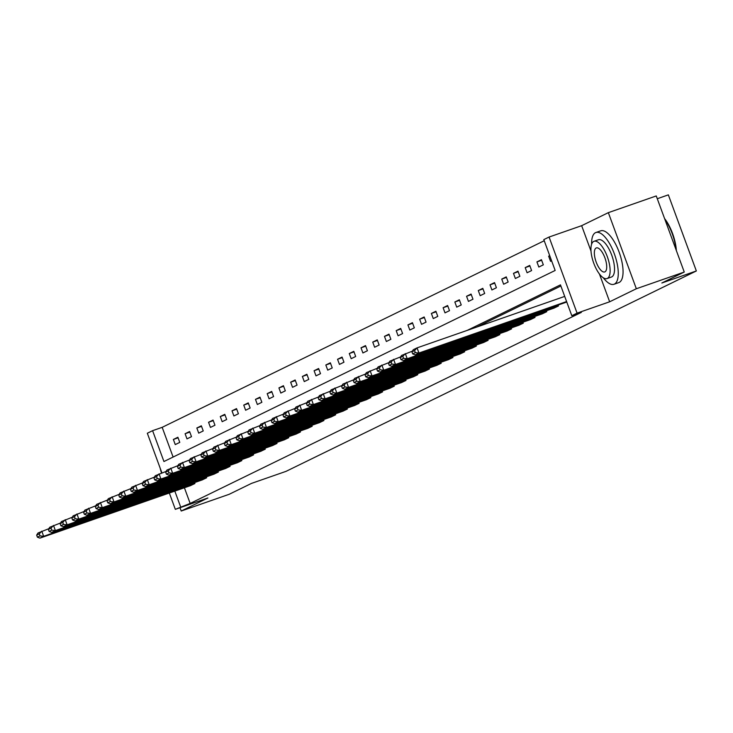 <?xml version="1.0" encoding="UTF-8"?>
<svg xmlns="http://www.w3.org/2000/svg" width="733" height="733" viewBox="0 0 733 733"><rect width="100%" height="100%" fill="white"/><g stroke="black" fill="none" stroke-linecap="round" stroke-linejoin="round"><path stroke-width="1.1" d="M161.911 472.886L147.324 433.24L152.592 430.674L163.945 461.524L555.156 270.459L543.813 239.609L549.072 237.043L577.073 313.138L571.804 315.712L560.461 284.862L467.242 330.381M599.42 273.968L609.654 301.785L636.336 288.747L684.255 272.044L656.255 195.949L608.344 212.652L581.654 225.682L549.072 237.043M657.281 198.725L668.349 194.868L696.35 270.963L286.035 471.356L251.538 483.377L229.136 494.317L181.225 511.02L207.906 497.982L175.324 509.343L169.323 493.025M544.225 240.745L162.176 427.33L152.592 430.674M636.336 288.747L608.344 212.652M180.006 507.712L181.225 511.02M162.176 427.33L173.107 457.044M175.26 444.592L179.777 442.393L177.881 437.253L173.373 439.452L175.26 444.592M186.988 438.865L191.505 436.666L189.609 431.526L185.101 433.725L186.988 438.865M198.716 433.139L203.233 430.94L201.337 425.8L196.829 427.999L198.716 433.139M210.444 427.412L214.961 425.213L213.065 420.073L208.557 422.272L210.444 427.412M222.172 421.686L226.689 419.487L224.793 414.337L220.285 416.546L222.172 421.686M233.9 415.959L238.417 413.76L236.521 408.611L232.013 410.819L233.9 415.959M245.628 410.233L250.136 408.024L248.249 402.884L243.741 405.092L245.628 410.233M257.356 404.506L261.864 402.298L259.977 397.158L255.469 399.366L257.356 404.506M269.084 398.779L273.592 396.571L271.705 391.431L267.197 393.63L269.084 398.779M280.812 393.053L285.32 390.845L283.433 385.705L278.925 387.904L280.812 393.053M292.54 387.317L297.048 385.118L295.161 379.978L290.653 382.177L292.54 387.317M304.268 381.591L308.776 379.392L306.889 374.251L302.372 376.45L304.268 381.591M315.996 375.864L320.504 373.665L318.617 368.525L314.1 370.724L315.996 375.864M327.724 370.138L332.232 367.939L330.345 362.798L325.828 364.997L327.724 370.138M339.452 364.411L343.96 362.212L342.073 357.063L337.556 359.271L339.452 364.411M351.18 358.684L355.688 356.485L353.801 351.336L349.284 353.544L351.18 358.684M362.908 352.958L367.416 350.75L365.529 345.609L361.012 347.818L362.908 352.958M374.636 347.231L379.144 345.023L377.248 339.883L372.74 342.091L374.636 347.231M386.364 341.505L390.872 339.297L388.976 334.156L384.468 336.355L386.364 341.505M398.092 335.778L402.6 333.57L400.704 328.43L396.196 330.629L398.092 335.778M409.82 330.042L414.328 327.843L412.432 322.703L407.924 324.902L409.82 330.042M421.539 324.316L426.056 322.117L424.16 316.977L419.652 319.176L421.539 324.316M433.267 318.589L437.784 316.39L435.888 311.25L431.38 313.449L433.267 318.589M444.995 312.863L449.512 310.664L447.616 305.524L443.108 307.723L444.995 312.863M456.723 307.136L461.24 304.937L459.344 299.788L454.836 301.996L456.723 307.136M468.451 301.41L472.968 299.211L471.072 294.061L466.564 296.269L468.451 301.41M480.179 295.683L484.687 293.475L482.8 288.335L478.292 290.543L480.179 295.683M491.907 289.956L496.415 287.748L494.528 282.608L490.02 284.816L491.907 289.956M503.635 284.23L508.143 282.022L506.256 276.882L501.748 279.081L503.635 284.23M515.363 278.503L519.871 276.295L517.984 271.155L513.476 273.354L515.363 278.503M527.091 272.768L531.599 270.569L529.712 265.428L525.204 267.627L527.091 272.768M538.819 267.041L543.327 264.842L541.44 259.702L536.923 261.901L538.819 267.041M549.713 255.661L548.65 256.174L550.547 261.315L551.601 260.801M184.404 487.766L190.168 503.434L581.388 312.368L571.804 315.712M560.873 285.998L476.826 327.037M190.378 485.686L194.914 483.523L194.566 482.589M202.106 479.959L206.633 477.797L206.294 476.862M213.834 474.233L218.361 472.07L218.022 471.127M225.562 468.497L230.089 466.344L229.75 465.4M237.29 462.77L241.817 460.617L241.478 459.673M249.018 457.044L253.545 454.891L253.206 453.947M260.746 451.317L265.273 449.164L264.925 448.22M272.474 445.591L277.001 443.438L276.653 442.494M284.202 439.864L288.729 437.711L288.381 436.767M295.93 434.138L300.457 431.975L300.109 431.041M307.658 428.411L312.185 426.249L311.837 425.314M319.386 422.684L323.913 420.522L323.565 419.588M331.114 416.958L335.641 414.796L335.293 413.852M342.842 411.222L347.369 409.069L347.021 408.125M354.57 405.496L359.097 403.342L358.749 402.399M366.298 399.769L370.825 397.616L370.477 396.672M378.026 394.042L382.553 391.889L382.205 390.946M389.754 388.316L394.281 386.163L393.933 385.219M401.473 382.589L406.009 380.436L405.661 379.492M413.201 376.863L417.737 374.7L417.389 373.766M424.929 371.136L429.465 368.974L429.117 368.039M436.657 365.41L441.193 363.247L440.845 362.313M448.385 359.683L452.912 357.521L452.573 356.577M460.113 353.947L464.64 351.794L464.301 350.85M471.841 348.221L476.368 346.068L476.029 345.124M483.569 342.494L488.096 340.341L487.757 339.397M495.297 336.768L499.824 334.615L499.475 333.671M507.025 331.041L511.552 328.888L511.203 327.944M518.753 325.315L523.28 323.161L522.931 322.218M530.481 319.588L535.008 317.426L534.659 316.491M542.209 313.861L546.736 311.699L546.387 310.765M553.937 308.135L558.464 305.973L558.115 305.038M565.665 302.408L566.737 301.932M609.654 301.785L577.073 313.138M190.168 503.434L175.324 509.343M684.255 272.044L661.853 282.993L696.35 270.963M174.821 491.11L180.593 506.769M178.092 437.812L173.373 439.452M189.82 432.085L185.101 433.725M201.548 426.359L196.829 427.999M213.276 420.632L208.557 422.272M225.004 414.896L220.285 416.546M236.732 409.17L232.013 410.819M248.45 403.443L243.741 405.092M260.178 397.717L255.469 399.366M271.906 391.99L267.197 393.63M283.634 386.264L278.925 387.904M295.362 380.537L290.653 382.177M307.09 374.81L302.372 376.45M318.818 369.084L314.1 370.724M330.546 363.357L325.828 364.997M342.274 357.622L337.556 359.271M354.002 351.895L349.284 353.544M365.73 346.168L361.012 347.818M377.458 340.442L372.74 342.091M389.186 334.715L384.468 336.355M400.914 328.989L396.196 330.629M412.642 323.262L407.924 324.902M424.37 317.536L419.652 319.176M436.098 311.809L431.38 313.449M447.826 306.082L443.108 307.723M459.554 300.347L454.836 301.996M471.282 294.62L466.564 296.269M483.001 288.894L478.292 290.543M494.729 283.167L490.02 284.816M506.457 277.44L501.748 279.081M518.185 271.714L513.476 273.354M529.913 265.987L525.204 267.627M541.641 260.261L536.923 261.901M549.759 255.79L548.65 256.174M581.654 225.682L591 251.098M190.772 485.548L39.903 538.132L43.659 536.299L41.772 531.159L39.28 533.844L36.65 535.127L37.41 537.188L40.04 535.896L39.28 533.844M48.827 528.695L38.006 532.992L36.65 535.127M194.538 483.707L43.659 536.299L40.04 535.896M37.41 537.188L39.903 538.132M160.124 468.03A19.745 7.486 -109.2 0 0 161.553 473.005M603.332 277.798A27.414 10.39 -109.2 0 0 613.961 284.285A27.414 10.39 -109.2 0 0 614.401 284.102A27.414 10.39 -109.2 0 0 614.547 254.388A27.414 10.39 -109.2 0 0 595.911 232.508A27.414 10.39 -109.2 0 0 595.48 232.682A27.414 10.39 -109.2 0 0 591.613 244.19M613.961 284.285L618.753 282.617A27.414 10.39 -109.2 0 0 619.193 282.434A27.414 10.39 -109.2 0 0 619.339 252.72A27.414 10.39 -109.2 0 0 600.703 230.831L595.911 232.508M598.128 239.883A19.745 7.486 70.8 0 1 598.44 239.755A19.745 7.486 70.8 0 1 611.853 255.505A19.745 7.486 70.8 0 1 611.753 276.909A19.745 7.486 70.8 0 1 611.432 277.037A19.745 7.486 70.8 0 1 611.111 277.129M593.721 241.423A19.745 7.486 -109.2 0 0 593.611 262.817A19.745 7.486 -109.2 0 0 607.025 278.567A19.745 7.486 -109.2 0 0 607.336 278.439A19.745 7.486 -109.2 0 0 607.446 257.045A19.745 7.486 -109.2 0 0 594.032 241.294A19.745 7.486 -109.2 0 0 593.721 241.423M604.917 271.861A12.718 4.819 -109.2 0 0 604.991 258.071A12.718 4.819 -109.2 0 0 596.341 247.919A12.718 4.819 -109.2 0 0 596.14 248.001A12.718 4.819 -109.2 0 0 596.076 261.791A12.718 4.819 -109.2 0 0 604.716 271.943A12.718 4.819 -109.2 0 0 604.917 271.861M675.973 249.541A27.414 10.39 -109.2 0 0 664.904 219.451M664.584 218.581A26.764 10.143 70.8 0 1 676.348 250.549M202.5 479.822L51.631 532.405L55.387 530.573L53.5 525.433L51.008 528.117L48.378 529.4L49.138 531.452L51.768 530.17L51.008 528.117M60.555 522.968L49.734 527.265L48.378 529.4M206.257 477.98L55.387 530.573L51.768 530.17M49.138 531.452L51.631 532.405M214.228 474.095L63.359 526.679L67.115 524.846L65.228 519.697L62.736 522.391L60.106 523.674L60.857 525.726L63.496 524.443L62.736 522.391M72.283 517.241L61.462 521.539L60.106 523.674M217.985 472.254L67.115 524.846L63.496 524.443M60.857 525.726L63.359 526.679M225.956 468.36L75.087 520.952L78.843 519.12L76.956 513.97L74.464 516.664L71.834 517.947L72.585 519.999L75.224 518.717L74.464 516.664M84.011 511.515L73.19 515.812L71.834 517.947M229.713 466.527L78.843 519.12L75.224 518.717M72.585 519.999L75.087 520.952M237.684 462.633L86.815 515.226L90.571 513.384L88.675 508.244L86.192 510.928L83.562 512.22L84.313 514.273L86.952 512.99L86.192 510.928M95.739 505.788L84.918 510.086L83.562 512.22M241.441 460.8L90.571 513.384L86.952 512.99M84.313 514.273L86.815 515.226M249.412 456.906L98.543 509.499L102.299 507.657L100.403 502.517L97.92 505.202L95.29 506.494L96.041 508.546L98.68 507.263L97.92 505.202M107.467 500.062L96.646 504.35L95.29 506.494M253.169 455.074L102.299 507.657L98.68 507.263M96.041 508.546L98.543 509.499M261.14 451.18L110.271 503.773L114.027 501.931L112.131 496.791L109.648 499.475L107.018 500.758L107.769 502.82L110.399 501.537L109.648 499.475M119.195 494.335L108.374 498.623L107.018 500.758M264.897 449.347L114.027 501.931L110.399 501.537M107.769 502.82L110.271 503.773M272.868 445.453L121.999 498.037L125.755 496.204L123.859 491.064L121.376 493.749L118.746 495.032L119.497 497.093L122.127 495.81L121.376 493.749M130.923 488.599L120.102 492.897L118.746 495.032M276.625 443.621L125.755 496.204L122.127 495.81M119.497 497.093L121.999 498.037M284.596 439.727L133.727 492.31L137.483 490.478L135.587 485.338L133.104 488.022L130.474 489.305L131.225 491.367L133.855 490.075L133.104 488.022M142.642 482.873L131.83 487.17L130.474 489.305M288.353 437.894L137.483 490.478L133.855 490.075M131.225 491.367L133.727 492.31M296.324 434L145.446 486.584L149.211 484.751L147.315 479.611L144.832 482.296L142.202 483.578L142.953 485.64L145.583 484.348L144.832 482.296M154.37 477.146L143.558 481.444L142.202 483.578M300.081 432.168L149.211 484.751L145.583 484.348M142.953 485.64L145.446 486.584M308.052 428.274L157.174 480.857L160.939 479.025L159.043 473.885L156.56 476.569L153.93 477.852L154.681 479.913L157.311 478.622L156.56 476.569M166.098 471.42L155.286 475.717L153.93 477.852M311.809 426.432L160.939 479.025L157.311 478.622M154.681 479.913L157.174 480.857M319.78 422.547L168.902 475.131L172.667 473.298L170.771 468.158L168.288 470.843L165.649 472.125L166.409 474.178L169.039 472.895L168.288 470.843M177.826 465.693L167.014 469.99L165.649 472.125M323.537 420.705L172.667 473.298L169.039 472.895M166.409 474.178L168.902 475.131M331.508 416.82L180.63 469.404L184.395 467.572L182.499 462.422L180.016 465.116L177.377 466.399L178.137 468.451L180.767 467.168L180.016 465.116M189.554 459.967L178.742 464.264L177.377 466.399M335.265 414.979L184.395 467.572L180.767 467.168M178.137 468.451L180.63 469.404M343.236 411.085L192.358 463.677L196.123 461.845L194.227 456.696L191.744 459.389L189.105 460.672L189.865 462.725L192.495 461.442L191.744 459.389M201.282 454.24L190.47 458.537L189.105 460.672M346.993 409.252L196.123 461.845L192.495 461.442M189.865 462.725L192.358 463.677M354.964 405.358L204.086 457.951L207.842 456.109L205.955 450.969L203.462 453.654L200.833 454.946L201.593 456.998L204.223 455.715L203.462 453.654M213.01 448.514L202.198 452.811L200.833 454.946M358.721 403.526L207.842 456.109L204.223 455.715M201.593 456.998L204.086 457.951M366.692 399.632L215.814 452.224L219.57 450.383L217.683 445.243L215.19 447.927L212.561 449.219L213.321 451.271L215.951 449.989L215.19 447.927M224.738 442.787L213.926 447.075L212.561 449.219M370.449 397.799L219.57 450.383L215.951 449.989M213.321 451.271L215.814 452.224M378.411 393.905L227.542 446.498L231.298 444.656L229.411 439.516L226.918 442.201L224.289 443.483L225.049 445.545L227.679 444.262L226.918 442.201M236.466 437.06L225.654 441.348L224.289 443.483M382.177 392.073L231.298 444.656L227.679 444.262M225.049 445.545L227.542 446.498M390.139 388.178L239.27 440.762L243.026 438.93L241.139 433.789L238.646 436.474L236.017 437.757L236.777 439.818L239.407 438.536L238.646 436.474M248.194 431.325L237.382 435.622L236.017 437.757M393.905 386.346L243.026 438.93L239.407 438.536M236.777 439.818L239.27 440.762M401.867 382.452L250.998 435.036L254.754 433.203L252.867 428.063L250.374 430.747L247.745 432.03L248.505 434.092L251.135 432.8L250.374 430.747M259.922 425.598L249.11 429.895L247.745 432.03M405.633 380.619L254.754 433.203L251.135 432.8M248.505 434.092L250.998 435.036M413.595 376.725L262.726 429.309L266.482 427.476L264.595 422.336L262.102 425.021L259.473 426.304L260.233 428.365L262.863 427.073L262.102 425.021M271.65 419.872L260.838 424.169L259.473 426.304M417.361 374.893L266.482 427.476L262.863 427.073M260.233 428.365L262.726 429.309M425.323 370.999L274.454 423.582L278.21 421.75L276.323 416.61L273.83 419.294L271.201 420.577L271.961 422.639L274.591 421.347L273.83 419.294M283.378 414.145L272.557 418.442L271.201 420.577M429.089 369.157L278.21 421.75L274.591 421.347M271.961 422.639L274.454 423.582M437.051 365.272L286.182 417.856L289.938 416.023L288.051 410.883L285.558 413.568L282.929 414.851L283.689 416.903L286.319 415.62L285.558 413.568M295.106 408.418L284.285 412.716L282.929 414.851M440.808 363.431L289.938 416.023L286.319 415.62M283.689 416.903L286.182 417.856M448.779 359.546L297.91 412.129L301.666 410.297L299.779 405.147L297.286 407.841L294.657 409.124L295.417 411.176L298.047 409.894L297.286 407.841M306.834 402.692L296.013 406.989L294.657 409.124M452.536 357.704L301.666 410.297L298.047 409.894M295.417 411.176L297.91 412.129M460.507 353.81L309.638 406.403L313.394 404.561L311.507 399.421L309.014 402.115L306.385 403.397L307.136 405.45L309.775 404.167L309.014 402.115M318.562 396.965L307.741 401.263L306.385 403.397M464.264 351.977L313.394 404.561L309.775 404.167M307.136 405.45L309.638 406.403M472.235 348.083L321.366 400.676L325.122 398.834L323.235 393.694L320.742 396.379L318.113 397.671L318.864 399.723L321.503 398.44L320.742 396.379M330.29 391.239L319.469 395.536L318.113 397.671M475.992 346.251L325.122 398.834L321.503 398.44M318.864 399.723L321.366 400.676M483.963 342.357L333.094 394.95L336.85 393.108L334.954 387.968L332.47 390.652L329.841 391.944L330.592 393.997L333.231 392.714L332.47 390.652M342.018 385.512L331.197 389.8L329.841 391.944M487.72 340.524L336.85 393.108L333.231 392.714M330.592 393.997L333.094 394.95M495.691 336.63L344.822 389.223L348.578 387.381L346.682 382.241L344.198 384.926L341.569 386.209L342.32 388.27L344.95 386.987L344.198 384.926M353.746 379.786L342.925 384.074L341.569 386.209M499.448 334.798L348.578 387.381L344.95 386.987M342.32 388.27L344.822 389.223M507.419 330.904L356.55 383.487L360.306 381.655L358.41 376.515L355.926 379.199L353.297 380.482L354.048 382.544L356.678 381.261L355.926 379.199M365.474 374.05L354.653 378.347L353.297 380.482M511.176 329.071L360.306 381.655L356.678 381.261M354.048 382.544L356.55 383.487M519.147 325.177L368.278 377.761L372.034 375.928L370.138 370.788L367.654 373.473L365.025 374.755L365.776 376.817L368.406 375.525L367.654 373.473M377.193 368.323L366.381 372.621L365.025 374.755M522.904 323.345L372.034 375.928L368.406 375.525M365.776 376.817L368.278 377.761M530.875 319.451L379.996 372.034L383.762 370.202L381.866 365.061L379.382 367.746L376.753 369.029L377.504 371.09L380.134 369.799L379.382 367.746M388.921 362.597L378.109 366.894L376.753 369.029M534.632 317.618L383.762 370.202L380.134 369.799M377.504 371.09L379.996 372.034M542.603 313.724L391.724 366.308L395.49 364.475L393.594 359.335L391.11 362.02L388.481 363.302L389.232 365.364L391.862 364.072L391.11 362.02M400.649 356.87L389.837 361.167L388.481 363.302M546.36 311.882L395.49 364.475L391.862 364.072M389.232 365.364L391.724 366.308M554.331 307.997L403.452 360.581L407.218 358.749L405.322 353.608L402.838 356.293L400.2 357.576L400.96 359.628L403.59 358.345L402.838 356.293M412.377 351.144L401.565 355.441L400.2 357.576M558.088 306.156L407.218 358.749L403.59 358.345M400.96 359.628L403.452 360.581M566.059 302.271L415.18 354.854L418.946 353.022L417.05 347.873L414.566 350.566L411.928 351.849L412.688 353.902L415.318 352.619L414.566 350.566M564.703 296.407L417.05 347.873L413.293 349.714L411.928 351.849M566.6 301.556L418.946 353.022L415.318 352.619M412.688 353.902L415.18 354.854M611.432 277.037L607.025 278.567M598.44 239.755L594.032 241.294"/></g></svg>
